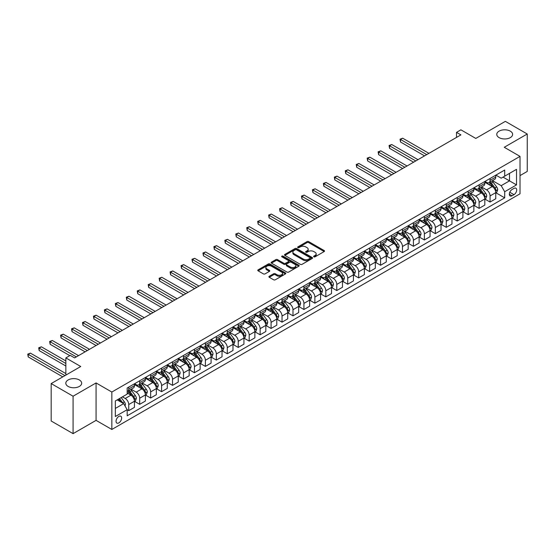 <?xml version="1.0" encoding="UTF-8"?>
<svg xmlns="http://www.w3.org/2000/svg" width="555" height="555" viewBox="0 0 555 555"><rect width="100%" height="100%" fill="white"/><g stroke="black" fill="none" stroke-linecap="round" stroke-linejoin="round"><path stroke-width="0.83" d="M313.852 256.833A0.853 0.493 0 0 0 315.06 256.833L324.189 251.554A1.214 0.701 0 0 0 324.55 251.061A1.214 0.701 0 0 0 324.189 250.562L308.719 241.626A1.214 0.701 0 0 0 306.998 241.626L297.862 246.906A0.853 0.493 0 0 0 297.612 247.252A0.853 0.493 0 0 0 297.862 247.599A0.853 0.493 0 0 0 299.069 247.599L300.248 246.913A3.892 2.248 0 0 1 305.75 246.913L307.04 247.662A3.892 2.248 0 0 1 308.178 249.25A3.892 2.248 0 0 1 307.04 250.839L305.861 251.519A0.853 0.493 0 0 0 305.611 251.866A0.853 0.493 0 0 0 305.861 252.213A0.853 0.493 0 0 0 307.061 252.213L308.247 251.533A3.892 2.248 0 0 1 313.748 251.533L315.039 252.275A3.892 2.248 0 0 1 316.177 253.864A3.892 2.248 0 0 1 315.039 255.453L313.852 256.132A0.853 0.493 0 0 0 313.603 256.486A0.853 0.493 0 0 0 313.852 256.833L313.852 256.132M79.344 379.96A7.93 4.579 0 0 0 70.7 378.968A7.93 4.579 0 0 0 65.809 383.193A7.93 4.579 0 0 0 68.133 386.433A7.93 4.579 0 0 0 76.77 387.425A7.93 4.579 0 0 0 81.661 383.193A7.93 4.579 0 0 0 79.344 379.96M510.302 131.147A7.93 4.579 0 0 0 501.658 130.154A7.93 4.579 0 0 0 496.767 134.379A7.93 4.579 0 0 0 499.091 137.619A7.93 4.579 0 0 0 507.728 138.611A7.93 4.579 0 0 0 512.626 134.379A7.93 4.579 0 0 0 510.302 131.147M118.846 422.896A3.961 2.289 120 0 0 121.434 419.4A3.961 2.289 120 0 0 120.83 416.222A3.961 2.289 120 0 0 118.846 416.416A3.961 2.289 120 0 0 116.259 419.913A3.961 2.289 120 0 0 116.862 423.09A3.961 2.289 120 0 0 118.846 422.896M269.251 276.279A1.214 0.701 0 0 0 268.897 276.772A1.214 0.701 0 0 0 269.251 277.271L273.594 279.775A1.214 0.701 0 0 0 275.315 279.775L285.457 273.92A1.214 0.701 0 0 0 285.818 273.421A1.214 0.701 0 0 0 285.457 272.928L269.987 263.993A1.214 0.701 0 0 0 268.266 263.993L258.117 269.848A1.214 0.701 0 0 0 257.763 270.347A1.214 0.701 0 0 0 258.117 270.84L263.361 273.872A1.214 0.701 0 0 0 265.082 273.872L269.425 271.36A1.214 0.701 0 0 0 269.779 270.868A1.214 0.701 0 0 0 269.425 270.368L266.823 268.87A3.254 1.88 0 0 1 265.873 267.538A3.254 1.88 0 0 1 267.878 265.803A3.254 1.88 0 0 1 271.423 266.213L281.614 272.096A3.254 1.88 0 0 1 282.564 273.421A3.254 1.88 0 0 1 280.559 275.155A3.254 1.88 0 0 1 277.014 274.753L275.315 273.768A1.214 0.701 0 0 0 273.594 273.768L269.251 276.279L269.251 277.271M520.021 175.602L527.25 171.426L527.25 134.005L505.348 121.358L475.788 138.431L460.9 129.828L456.515 132.361L460.9 134.886L74.613 357.906L70.235 355.38L65.851 357.906L65.851 375.104M73.08 396.214L73.08 433.642L96.07 420.364L96.07 382.943L73.08 396.214L51.178 383.574L80.746 366.508L65.851 357.906M96.07 382.943L111.839 392.045L520.021 156.378L520.021 193.806L111.839 429.466L111.839 392.045M527.25 134.005L504.259 147.276L520.021 156.378M300.331 264.34A1.214 0.701 0 0 0 302.052 264.34L312.201 258.484A1.214 0.701 0 0 0 312.555 257.985A1.214 0.701 0 0 0 312.201 257.485L296.724 248.557A1.214 0.701 0 0 0 295.003 248.557L284.861 254.412A1.214 0.701 0 0 0 284.5 254.905A1.214 0.701 0 0 0 284.861 255.404L300.331 264.34M282.231 257.014A0.853 0.493 0 0 1 283.092 257.131L283.092 256.126L298.826 265.207A1.214 0.701 0 0 1 299.187 265.706A1.214 0.701 0 0 1 298.826 266.199L288.683 272.061A1.214 0.701 0 0 1 286.963 272.061L271.485 263.125L275.828 260.635L275.828 259.622L271.485 262.126A1.214 0.701 0 0 0 271.131 262.626A1.214 0.701 0 0 0 271.485 263.125L271.485 262.126M275.828 260.635A1.214 0.701 0 0 1 277.549 260.635L277.549 259.622A1.214 0.701 0 0 0 275.828 259.622M277.549 259.622L283.827 263.243A1.214 0.701 0 0 0 285.548 263.243L288.427 261.585A1.214 0.701 0 0 0 288.78 261.086A1.214 0.701 0 0 0 288.427 260.593L281.891 256.819A0.853 0.493 0 0 1 281.642 256.472A0.853 0.493 0 0 1 282.169 256.015A0.853 0.493 0 0 1 283.092 256.126M73.08 433.642L51.178 420.995L51.178 383.574M513.979 188.395L512.05 189.505A3.843 2.22 120 0 0 509.546 192.89A3.843 2.22 120 0 0 510.135 195.964A3.843 2.22 120 0 0 512.05 195.776L513.979 194.666A3.843 2.22 120 0 0 516.49 191.281A3.843 2.22 120 0 0 515.9 188.2A3.843 2.22 120 0 0 513.979 188.395M495.892 175.116L501.193 178.176L504.696 176.157L504.696 170.038L127.171 388L127.171 394.119L115.343 400.946L115.343 416.521L127.171 409.694L127.171 415.813L504.696 197.851L504.696 191.732L501.193 185.661L492.479 180.632M504.696 176.157L516.518 169.331L516.518 184.905L504.696 191.732M96.07 420.364L111.839 429.466M456.515 132.361L456.515 137.418M503.031 177.114L509.511 180.861L509.511 173.375L516.518 169.331M501.193 185.661L509.511 180.861L516.518 184.905M115.343 408.431L123.668 403.624L117.181 399.884M127.171 409.743L128.746 410.651L128.746 404.533A4.953 2.858 -120 0 0 125.243 398.469L122.44 396.846M128.746 410.651L134.442 407.37L134.442 401.251A4.953 2.858 -120 0 0 130.931 395.181L127.171 393.002M134.567 401.376L139.694 404.331L139.694 398.212A4.953 2.858 -120 0 0 136.19 392.142L131.16 389.242M139.694 404.331L145.389 401.043L145.389 394.924A4.953 2.858 -120 0 0 141.886 388.861L134.442 384.56M145.521 395.056L150.641 398.011L150.641 391.892A4.953 2.858 -120 0 0 147.137 385.822L142.108 382.922M150.641 398.011L156.337 394.723L156.337 388.604A4.953 2.858 -120 0 0 152.833 382.534L145.389 378.239M156.468 388.729L161.595 391.691L161.595 385.572A4.953 2.858 -120 0 0 158.092 379.502L153.055 376.595M161.595 391.691L167.284 388.403L167.284 382.284A4.953 2.858 -120 0 0 163.78 376.214L156.337 371.919M167.416 382.409L172.543 385.371L172.543 379.252A4.953 2.858 -120 0 0 169.039 373.182L164.009 370.275M172.543 385.371L178.238 382.083L178.238 375.964A4.953 2.858 -120 0 0 174.728 369.894L167.284 365.592M178.363 376.089L183.49 379.051L183.49 372.925A4.953 2.858 -120 0 0 179.987 366.862L174.957 363.955M183.49 379.051L189.186 375.763L189.186 369.644A4.953 2.858 -120 0 0 185.682 363.574L178.238 359.272M189.317 369.769L194.437 372.724L194.437 366.605A4.953 2.858 -120 0 0 190.934 360.535L185.904 357.635M194.437 372.724L200.133 369.436L200.133 363.317A4.953 2.858 -120 0 0 196.63 357.254L189.186 352.952M200.265 363.449L205.392 366.404L205.392 360.285A4.953 2.858 -120 0 0 201.888 354.215L196.852 351.315M205.392 366.404L211.08 363.116L211.08 356.997A4.953 2.858 -120 0 0 207.577 350.926L200.133 346.632M211.212 357.122L216.339 360.084L216.339 353.965A4.953 2.858 -120 0 0 212.836 347.895L207.806 344.988M216.339 360.084L222.035 356.796L222.035 350.677A4.953 2.858 -120 0 0 218.531 344.606L211.08 340.312M222.16 350.802L227.286 353.764L227.286 347.645A4.953 2.858 -120 0 0 223.783 341.575L218.753 338.668M227.286 353.764L232.982 350.476L232.982 344.357A4.953 2.858 -120 0 0 229.479 338.286L222.035 333.985M233.114 344.482L238.234 347.444L238.234 341.318A4.953 2.858 -120 0 0 234.73 335.255L229.701 332.348M238.234 347.444L243.929 344.155L243.929 338.037A4.953 2.858 -120 0 0 240.426 331.966L232.982 327.665M244.061 338.161L249.188 341.117L249.188 334.998A4.953 2.858 -120 0 0 245.685 328.935L240.648 326.028M249.188 341.117L254.877 337.828L254.877 331.71A4.953 2.858 -120 0 0 251.373 325.646L243.929 321.345M255.009 331.841L260.135 334.797L260.135 328.678A4.953 2.858 -120 0 0 256.632 322.608L251.602 319.708M260.135 334.797L265.831 331.508L265.831 325.39A4.953 2.858 -120 0 0 262.328 319.319L254.877 315.025M265.963 325.514L271.083 328.477L271.083 322.358A4.953 2.858 -120 0 0 267.579 316.288L262.55 313.381M271.083 328.477L276.778 325.188L276.778 319.07A4.953 2.858 -120 0 0 273.275 312.999L265.831 308.705M276.91 319.194L282.03 322.157L282.03 316.038A4.953 2.858 -120 0 0 278.527 309.967L273.497 307.061M282.03 322.157L287.726 318.868L287.726 312.749A4.953 2.858 -120 0 0 284.222 306.679L276.778 302.378M287.858 312.874L292.984 315.837L292.984 309.711A4.953 2.858 -120 0 0 289.481 303.647L284.444 300.741M292.984 315.837L298.673 312.548L298.673 306.429A4.953 2.858 -120 0 0 295.17 300.359L287.726 296.058M298.805 306.554L303.932 309.51L303.932 303.391A4.953 2.858 -120 0 0 300.428 297.327L295.399 294.421M303.932 309.51L309.628 306.228L309.628 300.102A4.953 2.858 -120 0 0 306.124 294.039L298.673 289.738M309.759 300.234L314.879 303.19L314.879 297.071A4.953 2.858 -120 0 0 311.376 291L306.346 288.1M314.879 303.19L320.575 299.901L320.575 293.782A4.953 2.858 -120 0 0 317.072 287.719L309.628 283.418M320.707 293.907L325.827 296.87L325.827 290.751A4.953 2.858 -120 0 0 322.323 284.68L317.293 281.774M325.827 296.87L331.522 293.581L331.522 287.462A4.953 2.858 -120 0 0 328.019 281.392L320.575 277.098M331.654 287.587L336.781 290.549L336.781 284.431A4.953 2.858 -120 0 0 333.277 278.36L328.241 275.453M336.781 290.549L342.47 287.261L342.47 281.142A4.953 2.858 -120 0 0 338.966 275.072L331.522 270.771M342.601 281.267L347.728 284.229L347.728 278.104A4.953 2.858 -120 0 0 344.225 272.04L339.195 269.133M347.728 284.229L353.424 280.941L353.424 274.822A4.953 2.858 -120 0 0 349.921 268.752L342.47 264.451M353.556 274.947L358.676 277.902L358.676 271.784A4.953 2.858 -120 0 0 355.172 265.72L350.143 262.813M358.676 277.902L364.371 274.621L364.371 268.495A4.953 2.858 -120 0 0 360.868 262.432L353.424 258.13M364.503 268.627L369.623 271.582L369.623 265.463A4.953 2.858 -120 0 0 366.12 259.393L361.09 256.493M369.623 271.582L375.319 268.294L375.319 262.175A4.953 2.858 -120 0 0 371.815 256.112L364.371 251.81M375.451 262.307L380.577 265.262L380.577 259.143A4.953 2.858 -120 0 0 377.074 253.073L372.044 250.166M380.577 265.262L386.266 261.974L386.266 255.855A4.953 2.858 -120 0 0 382.763 249.785L375.319 245.49M386.398 255.98L391.525 258.942L391.525 252.823A4.953 2.858 -120 0 0 388.021 246.753L382.992 243.846M391.525 258.942L397.22 255.654L397.22 249.535A4.953 2.858 -120 0 0 393.717 243.465L386.266 239.17M397.352 249.66L402.472 252.622L402.472 246.503A4.953 2.858 -120 0 0 398.969 240.433L393.939 237.526M402.472 252.622L408.168 249.334L408.168 243.215A4.953 2.858 -120 0 0 404.664 237.145L397.22 232.843M408.3 243.34L413.419 246.295L413.419 240.176A4.953 2.858 -120 0 0 409.916 234.113L404.886 231.206M413.419 246.295L419.115 243.014L419.115 236.888A4.953 2.858 -120 0 0 415.612 230.825L408.168 226.523M419.247 237.02L424.374 239.975L424.374 233.856A4.953 2.858 -120 0 0 420.87 227.786L415.841 224.886M424.374 239.975L430.063 236.687L430.063 230.568A4.953 2.858 -120 0 0 426.559 224.504L419.115 220.203M430.194 230.7L435.321 233.655L435.321 227.536A4.953 2.858 -120 0 0 431.818 221.466L426.788 218.559M435.321 233.655L441.017 230.367L441.017 224.248A4.953 2.858 -120 0 0 437.513 218.177L430.063 213.883M441.149 224.373L446.269 227.335L446.269 221.216A4.953 2.858 -120 0 0 442.765 215.146L437.735 212.239M446.269 227.335L451.964 224.047L451.964 217.928A4.953 2.858 -120 0 0 448.461 211.857L441.017 207.563M452.096 218.053L457.216 221.015L457.216 214.896A4.953 2.858 -120 0 0 453.712 208.826L448.683 205.919M457.216 221.015L462.912 217.726L462.912 211.608A4.953 2.858 -120 0 0 459.408 205.537L451.964 201.236M463.043 211.732L468.17 214.688L468.17 208.569A4.953 2.858 -120 0 0 464.667 202.506L459.637 199.599M468.17 214.688L473.859 211.406L473.859 205.281A4.953 2.858 -120 0 0 470.356 199.217L462.912 194.916M473.991 205.412L479.118 208.368L479.118 202.249A4.953 2.858 -120 0 0 475.614 196.179L470.584 193.279M479.118 208.368L484.813 205.079L484.813 198.961A4.953 2.858 -120 0 0 481.31 192.897L473.859 188.596M484.945 199.092L490.065 202.048L490.065 195.929A4.953 2.858 -120 0 0 486.562 189.859L481.532 186.959M490.065 202.048L495.761 198.759L495.761 192.641A4.953 2.858 -120 0 0 492.257 186.57L484.813 182.276M484.945 181.436L486.562 182.373A4.953 2.858 -120 0 0 489.038 182.623A4.953 2.858 -120 0 0 490.065 180.354L490.065 178.481M473.991 187.763L475.614 188.693A4.953 2.858 -120 0 0 478.091 188.943A4.953 2.858 -120 0 0 479.118 186.674L479.118 184.801M463.043 194.083L464.667 195.02A4.953 2.858 -120 0 0 467.144 195.263A4.953 2.858 -120 0 0 468.17 192.994L468.17 191.121M452.096 200.404L453.712 201.34A4.953 2.858 -120 0 0 456.196 201.583A4.953 2.858 -120 0 0 457.216 199.314L457.216 197.448M441.149 206.724L442.765 207.66A4.953 2.858 -120 0 0 445.242 207.903A4.953 2.858 -120 0 0 446.269 205.634L446.269 203.768M430.194 213.044L431.818 213.98A4.953 2.858 -120 0 0 434.294 214.23A4.953 2.858 -120 0 0 435.321 211.961L435.321 210.088M419.247 219.371L420.87 220.3A4.953 2.858 -120 0 0 423.347 220.55A4.953 2.858 -120 0 0 424.374 218.281L424.374 216.408M408.3 225.691L409.916 226.627A4.953 2.858 -120 0 0 412.4 226.87A4.953 2.858 -120 0 0 413.419 224.602L413.419 222.728M397.352 232.011L398.969 232.947A4.953 2.858 -120 0 0 401.445 233.19A4.953 2.858 -120 0 0 402.472 230.922L402.472 229.055M386.398 238.331L388.021 239.267A4.953 2.858 -120 0 0 390.498 239.51A4.953 2.858 -120 0 0 391.525 237.242L391.525 235.375M375.451 244.651L377.074 245.588A4.953 2.858 -120 0 0 379.551 245.837A4.953 2.858 -120 0 0 380.577 243.569L380.577 241.696M364.503 250.978L366.12 251.908A4.953 2.858 -120 0 0 368.603 252.157A4.953 2.858 -120 0 0 369.623 249.889L369.623 248.016M353.556 257.298L355.172 258.235A4.953 2.858 -120 0 0 357.649 258.477A4.953 2.858 -120 0 0 358.676 256.209L358.676 254.336M342.601 263.618L344.225 264.555A4.953 2.858 -120 0 0 346.702 264.797A4.953 2.858 -120 0 0 347.728 262.529L347.728 260.663M331.654 269.938L333.277 270.875A4.953 2.858 -120 0 0 335.754 271.118A4.953 2.858 -120 0 0 336.781 268.849L336.781 266.983M320.707 276.258L322.323 277.195A4.953 2.858 -120 0 0 324.8 277.445A4.953 2.858 -120 0 0 325.827 275.176L325.827 273.303M309.759 282.585L311.376 283.515A4.953 2.858 -120 0 0 313.852 283.765A4.953 2.858 -120 0 0 314.879 281.496L314.879 279.623M298.805 288.905L300.428 289.842A4.953 2.858 -120 0 0 302.905 290.085A4.953 2.858 -120 0 0 303.932 287.816L303.932 285.943M287.858 295.225L289.481 296.162A4.953 2.858 -120 0 0 291.958 296.405A4.953 2.858 -120 0 0 292.984 294.136L292.984 292.27M276.91 301.545L278.527 302.482A4.953 2.858 -120 0 0 281.003 302.725A4.953 2.858 -120 0 0 282.03 300.456L282.03 298.59M265.963 307.865L267.579 308.802A4.953 2.858 -120 0 0 270.056 309.052A4.953 2.858 -120 0 0 271.083 306.783L271.083 304.91M255.009 314.192L256.632 315.122A4.953 2.858 -120 0 0 259.109 315.372A4.953 2.858 -120 0 0 260.135 313.103L260.135 311.23M244.061 320.512L245.685 321.449A4.953 2.858 -120 0 0 248.161 321.692A4.953 2.858 -120 0 0 249.188 319.423L249.188 317.55M233.114 326.833L234.73 327.769A4.953 2.858 -120 0 0 237.207 328.012A4.953 2.858 -120 0 0 238.234 325.743L238.234 323.877M222.16 333.153L223.783 334.089A4.953 2.858 -120 0 0 226.26 334.332A4.953 2.858 -120 0 0 227.286 332.063L227.286 330.197M211.212 339.473L212.836 340.409A4.953 2.858 -120 0 0 215.312 340.659A4.953 2.858 -120 0 0 216.339 338.39L216.339 336.517M200.265 345.8L201.888 346.729A4.953 2.858 -120 0 0 204.365 346.979A4.953 2.858 -120 0 0 205.392 344.71L205.392 342.837M189.317 352.12L190.934 353.056A4.953 2.858 -120 0 0 193.411 353.299A4.953 2.858 -120 0 0 194.437 351.031L194.437 349.157M178.363 358.44L179.987 359.376A4.953 2.858 -120 0 0 182.463 359.619A4.953 2.858 -120 0 0 183.49 357.351L183.49 355.484M167.416 364.76L169.039 365.696A4.953 2.858 -120 0 0 171.516 365.939A4.953 2.858 -120 0 0 172.543 363.671L172.543 361.804M156.468 371.08L158.092 372.017A4.953 2.858 -120 0 0 160.568 372.266A4.953 2.858 -120 0 0 161.595 369.998L161.595 368.125M145.521 377.407L147.137 378.337A4.953 2.858 -120 0 0 149.614 378.586A4.953 2.858 -120 0 0 150.641 376.318L150.641 374.445M134.567 383.727L136.19 384.664A4.953 2.858 -120 0 0 138.667 384.906A4.953 2.858 -120 0 0 139.694 382.638L139.694 380.765M495.892 192.765L504.696 197.851M489.038 182.623L494.734 179.334A4.953 2.858 -120 0 0 495.761 177.066L495.761 175.193M478.091 188.943L483.787 185.654A4.953 2.858 -120 0 0 484.813 183.386L484.813 181.513M467.144 195.263L472.839 191.975A4.953 2.858 -120 0 0 473.859 189.706L473.859 187.84M456.196 201.583L461.885 198.295A4.953 2.858 -120 0 0 462.912 196.026L462.912 194.16M445.242 207.903L450.938 204.622A4.953 2.858 -120 0 0 451.964 202.353L451.964 200.48M434.294 214.23L439.99 210.942A4.953 2.858 -120 0 0 441.017 208.673L441.017 206.8M423.347 220.55L429.036 217.262A4.953 2.858 -120 0 0 430.063 214.993L430.063 213.12M412.4 226.87L418.088 223.582A4.953 2.858 -120 0 0 419.115 221.313L419.115 219.447M401.445 233.19L407.141 229.902A4.953 2.858 -120 0 0 408.168 227.633L408.168 225.767M390.498 239.51L396.194 236.229A4.953 2.858 -120 0 0 397.22 233.96L397.22 232.087M379.551 245.837L385.239 242.549A4.953 2.858 -120 0 0 386.266 240.28L386.266 238.407M368.603 252.157L374.292 248.869A4.953 2.858 -120 0 0 375.319 246.6L375.319 244.727M357.649 258.477L363.345 255.189A4.953 2.858 -120 0 0 364.371 252.92L364.371 251.054M346.702 264.797L352.397 261.509A4.953 2.858 -120 0 0 353.424 259.24L353.424 257.374M335.754 271.118L341.443 267.836A4.953 2.858 -120 0 0 342.47 265.567L342.47 263.694M324.8 277.445L330.496 274.156A4.953 2.858 -120 0 0 331.522 271.888L331.522 270.014M313.852 283.765L319.548 280.476A4.953 2.858 -120 0 0 320.575 278.208L320.575 276.334M302.905 290.085L308.601 286.796A4.953 2.858 -120 0 0 309.628 284.528L309.628 282.661M291.958 296.405L297.647 293.116A4.953 2.858 -120 0 0 298.673 290.848L298.673 288.982M281.003 302.725L286.699 299.443A4.953 2.858 -120 0 0 287.726 297.175L287.726 295.302M270.056 309.052L275.752 305.763A4.953 2.858 -120 0 0 276.778 303.495L276.778 301.622M259.109 315.372L264.804 312.083A4.953 2.858 -120 0 0 265.831 309.815L265.831 307.942M248.161 321.692L253.85 318.403A4.953 2.858 -120 0 0 254.877 316.135L254.877 314.262M237.207 328.012L242.903 324.724A4.953 2.858 -120 0 0 243.929 322.455L243.929 320.589M226.26 334.332L231.955 331.051A4.953 2.858 -120 0 0 232.982 328.782L232.982 326.909M215.312 340.659L221.008 337.371A4.953 2.858 -120 0 0 222.035 335.102L222.035 333.229M204.365 346.979L210.054 343.691A4.953 2.858 -120 0 0 211.08 341.422L211.08 339.549M193.411 353.299L199.106 350.011A4.953 2.858 -120 0 0 200.133 347.742L200.133 345.869M182.463 359.619L188.159 356.331A4.953 2.858 -120 0 0 189.186 354.062L189.186 352.196M171.516 365.939L177.212 362.658A4.953 2.858 -120 0 0 178.238 360.389L178.238 358.516M160.568 372.266L166.257 368.978A4.953 2.858 -120 0 0 167.284 366.709L167.284 364.836M149.614 378.586L155.31 375.298A4.953 2.858 -120 0 0 156.337 373.029L156.337 371.156M138.667 384.906L144.362 381.618A4.953 2.858 -120 0 0 145.389 379.349L145.389 377.476M127.171 391.428A4.953 2.858 -120 0 0 127.719 391.226L133.415 387.938A4.953 2.858 -120 0 0 134.442 385.669L134.442 383.803M127.719 391.226A4.953 2.858 -120 0 0 128.746 388.958L128.746 387.085M123.668 403.624L127.171 409.694M314.192 256.951L315.039 256.466A3.892 2.248 0 0 0 316.177 254.877L316.177 253.864M308.178 249.25L308.178 250.256A3.892 2.248 0 0 1 307.04 251.845L306.2 252.338M324.189 250.562L324.189 251.554L308.719 242.639A1.214 0.701 0 0 0 306.998 242.639L298.201 247.717M312.201 257.485L312.201 258.484L296.724 249.563A1.214 0.701 0 0 0 295.003 249.563L284.875 255.411M310.051 258.332A0.853 0.493 0 0 0 310.3 257.985A0.853 0.493 0 0 0 310.051 257.638L296.467 249.792A0.853 0.493 0 0 0 295.26 249.792L294.011 250.513A3.892 2.248 0 0 0 292.874 252.102A3.892 2.248 0 0 0 294.011 253.69L303.301 259.053A3.892 2.248 0 0 0 308.802 259.053L310.051 258.332L310.051 259.345A0.853 0.493 0 0 0 310.3 258.998L310.3 257.985M292.874 252.102L292.874 253.115A3.892 2.248 0 0 0 294.011 254.703L294.011 253.69M310.051 259.345L308.802 260.066A3.892 2.248 0 0 1 303.301 260.066L294.011 254.703M277.549 260.635L283.827 264.256A1.214 0.701 0 0 0 285.548 264.256L288.427 262.598A1.214 0.701 0 0 0 288.78 262.099L288.78 261.086M283.092 257.131L298.812 266.213M290.341 267.004A3.254 1.88 0 0 0 293.886 267.413A3.254 1.88 0 0 0 295.891 265.678A3.254 1.88 0 0 0 294.941 264.353L291.347 262.279A1.214 0.701 0 0 0 289.627 262.279L286.748 263.944A1.214 0.701 0 0 0 286.394 264.437A1.214 0.701 0 0 0 286.748 264.936L290.341 267.004L290.341 268.016A3.254 1.88 0 0 0 293.886 268.426A3.254 1.88 0 0 0 295.891 266.691L295.891 265.678M286.394 264.437L286.394 265.45A1.214 0.701 0 0 0 286.748 265.949L286.748 264.936M290.341 268.016L286.748 265.949M282.564 273.421L282.564 274.434A3.254 1.88 0 0 1 280.559 276.168A3.254 1.88 0 0 1 277.014 275.759L275.315 274.78A1.214 0.701 0 0 0 273.594 274.78L269.272 277.278M265.873 267.538L265.873 268.551A3.254 1.88 0 0 0 266.823 269.883L266.823 268.87M269.425 270.368L269.425 271.36L266.823 269.883M285.457 272.928L285.457 273.92L269.987 265.006A1.214 0.701 0 0 0 268.266 265.006L258.137 270.854M495.761 192.842L496.808 192.238L497.689 189.706A3.281 1.894 -120 0 0 496.642 186.91L493.062 182.137A9.477 5.474 -120 0 0 492.028 180.895M488.469 184.385A9.477 5.474 -120 0 0 486.527 182.352M495.462 190.83L495.913 189.845A3.281 1.894 -120 0 0 494.977 187.874L491.397 183.095A9.477 5.474 -120 0 0 490.363 181.86M489.482 182.366A7.867 4.544 60 0 1 490.773 183.837L493.797 187.874M428.925 153.346L402.694 138.202L400.502 139.465L400.502 141.997L424.547 155.879M489.309 182.463A9.477 5.474 60 0 1 490.342 183.705L492.722 186.882M400.502 141.997L400.023 139.187L426.739 154.609M400.023 139.187L402.694 138.202M484.813 199.162L485.861 198.558L486.735 196.026A3.281 1.894 -120 0 0 485.687 193.237L482.115 188.457A9.477 5.474 -120 0 0 481.074 187.215M477.515 190.705A9.477 5.474 -120 0 0 475.579 188.672M484.515 197.157L484.966 196.172A3.281 1.894 -120 0 0 484.029 194.195L480.45 189.415A9.477 5.474 -120 0 0 479.416 188.18M478.528 188.686A7.867 4.544 60 0 1 479.825 190.157L482.85 194.201M417.977 159.667L391.747 144.522L389.554 145.785L389.554 148.317L413.6 162.199M478.361 188.783A9.477 5.474 60 0 1 479.395 190.025L481.775 193.202M389.554 148.317L389.069 145.507L415.785 160.936M389.069 145.507L391.747 144.522M473.859 205.489L474.913 204.878L475.788 202.353A3.281 1.894 -120 0 0 474.74 199.557L471.16 194.777A9.477 5.474 -120 0 0 470.127 193.542M466.568 197.025A9.477 5.474 -120 0 0 464.625 194.999M473.561 203.477L474.019 202.492A3.281 1.894 -120 0 0 473.075 200.515L469.495 195.742A9.477 5.474 -120 0 0 468.462 194.5M467.581 195.006A7.867 4.544 60 0 1 468.871 196.477L471.903 200.522M407.03 165.987L380.792 150.842L378.607 152.112L378.607 154.637L402.646 168.519M467.414 195.11A9.477 5.474 60 0 1 468.448 196.345L470.827 199.523M378.607 154.637L378.121 151.827L404.838 167.256M378.121 151.827L380.792 150.842M462.912 211.809L463.966 211.198L464.84 208.673A3.281 1.894 -120 0 0 463.793 205.877L460.213 201.097A9.477 5.474 -120 0 0 459.179 199.862M455.62 203.352A9.477 5.474 -120 0 0 453.678 201.319M462.613 209.797L463.064 208.812A3.281 1.894 -120 0 0 462.128 206.835L458.548 202.062A9.477 5.474 -120 0 0 457.514 200.82M456.633 201.333A7.867 4.544 60 0 1 457.924 202.797L460.955 206.842M396.076 172.314L369.845 157.162L367.653 158.432L367.653 160.957L391.698 174.839M456.467 201.43A9.477 5.474 60 0 1 457.5 202.665L459.88 205.843M367.653 160.957L367.174 158.154L393.89 173.576M367.174 158.154L369.845 157.162M451.964 218.129L453.012 217.525L453.893 214.993A3.281 1.894 -120 0 0 452.845 212.197L449.266 207.417A9.477 5.474 -120 0 0 448.232 206.182M444.673 209.672A9.477 5.474 -120 0 0 442.73 207.639M451.666 216.117L452.117 215.132A3.281 1.894 -120 0 0 451.18 213.162L447.601 208.382A9.477 5.474 -120 0 0 446.567 207.14M445.686 207.653A7.867 4.544 60 0 1 446.976 209.117L450.001 213.162M385.128 178.634L358.898 163.489L356.705 164.752L356.705 167.277L380.751 181.159M445.512 207.75A9.477 5.474 60 0 1 446.546 208.985L448.926 212.163M356.705 167.277L356.227 164.474L382.943 179.896M356.227 164.474L358.898 163.489M441.017 224.449L442.064 223.845L442.939 221.313A3.281 1.894 -120 0 0 441.891 218.517L438.311 213.744A9.477 5.474 -120 0 0 437.278 212.503M433.719 215.992A9.477 5.474 -120 0 0 431.783 213.959M440.719 222.437L441.169 221.452A3.281 1.894 -120 0 0 440.226 219.482L436.653 214.702A9.477 5.474 -120 0 0 435.619 213.467M434.731 213.973A7.867 4.544 60 0 1 436.029 215.444L439.054 219.482M374.181 184.954L347.943 169.809L345.758 171.072L345.758 173.604L369.803 187.486M434.565 214.07A9.477 5.474 60 0 1 435.599 215.312L437.978 218.483M345.758 173.604L345.272 170.794L371.989 186.216M345.272 170.794L347.943 169.809M430.063 230.769L431.117 230.165L431.991 227.633A3.281 1.894 -120 0 0 430.944 224.844L427.364 220.064A9.477 5.474 -120 0 0 426.33 218.823M422.771 222.312A9.477 5.474 -120 0 0 420.829 220.279M429.764 228.764L430.222 227.779A3.281 1.894 -120 0 0 429.279 225.802L425.699 221.022A9.477 5.474 -120 0 0 424.665 219.787M423.784 220.293A7.867 4.544 60 0 1 425.075 221.764L428.106 225.809M363.234 191.274L336.996 176.129L334.811 177.392L334.811 179.924L358.849 193.806M423.618 220.391A9.477 5.474 60 0 1 424.651 221.632L427.031 224.81M334.811 179.924L334.325 177.114L361.041 192.543M334.325 177.114L336.996 176.129M419.115 237.096L420.17 236.486L421.044 233.96A3.281 1.894 -120 0 0 419.996 231.164L416.416 226.384A9.477 5.474 -120 0 0 415.383 225.15M411.824 228.632A9.477 5.474 -120 0 0 409.881 226.606M418.817 235.084L419.268 234.099A3.281 1.894 -120 0 0 418.331 232.122L414.752 227.349A9.477 5.474 -120 0 0 413.718 226.107M412.837 226.613A7.867 4.544 60 0 1 414.127 228.084L417.159 232.129M352.279 197.594L326.049 182.449L323.856 183.719L323.856 186.244L347.902 200.126M412.67 226.718A9.477 5.474 60 0 1 413.704 227.952L416.083 231.13M323.856 186.244L323.378 183.434L350.094 198.863M323.378 183.434L326.049 182.449M408.168 243.416L409.215 242.806L410.096 240.28A3.281 1.894 -120 0 0 409.049 237.484L405.469 232.705A9.477 5.474 -120 0 0 404.435 231.47M400.877 234.959A9.477 5.474 -120 0 0 398.934 232.927M407.869 241.404L408.32 240.419A3.281 1.894 -120 0 0 407.384 238.442L403.804 233.669A9.477 5.474 -120 0 0 402.77 232.427M401.889 232.94A7.867 4.544 60 0 1 403.18 234.404L406.204 238.449M341.332 203.921L315.101 188.769L312.909 190.039L312.909 192.564L336.954 206.446M401.716 233.038A9.477 5.474 60 0 1 402.75 234.272L405.129 237.45M312.909 192.564L312.43 189.761L339.147 205.183M312.43 189.761L315.101 188.769M397.22 249.736L398.268 249.133L399.142 246.6A3.281 1.894 -120 0 0 398.095 243.805L394.515 239.025A9.477 5.474 -120 0 0 393.481 237.79M389.922 241.279A9.477 5.474 -120 0 0 387.987 239.247M396.922 247.724L397.373 246.739A3.281 1.894 -120 0 0 396.43 244.769L392.857 239.989A9.477 5.474 -120 0 0 391.823 238.747M390.935 239.26A7.867 4.544 60 0 1 392.232 240.724L395.257 244.769M330.385 210.241L304.147 195.096L301.962 196.359L301.962 198.884L326.007 212.766M390.769 239.358A9.477 5.474 60 0 1 391.802 240.593L394.182 243.77M301.962 198.884L301.476 196.081L328.192 211.504M301.476 196.081L304.147 195.096M386.266 256.056L387.321 255.453L388.195 252.92A3.281 1.894 -120 0 0 387.147 250.125L383.567 245.352A9.477 5.474 -120 0 0 382.534 244.11M378.975 247.599A9.477 5.474 -120 0 0 377.032 245.567M385.968 254.044L386.426 253.059A3.281 1.894 -120 0 0 385.482 251.089L381.902 246.309A9.477 5.474 -120 0 0 380.869 245.074M379.988 245.581A7.867 4.544 60 0 1 381.278 247.051L384.31 251.089M319.437 216.561L293.2 201.416L291.014 202.679L291.014 205.211L315.053 219.093M379.821 245.678A9.477 5.474 60 0 1 380.855 246.919L383.234 250.09M291.014 205.211L290.529 202.402L317.245 217.824M290.529 202.402L293.2 201.416M375.319 262.376L376.373 261.773L377.247 259.24A3.281 1.894 -120 0 0 376.2 256.452L372.62 251.672A9.477 5.474 -120 0 0 371.586 250.43M368.027 253.919A9.477 5.474 -120 0 0 366.085 251.887M375.02 260.371L375.471 259.386A3.281 1.894 -120 0 0 374.535 257.409L370.955 252.629A9.477 5.474 -120 0 0 369.921 251.394M369.04 251.901A7.867 4.544 60 0 1 370.331 253.371L373.362 257.416M308.483 222.881L282.252 207.736L280.06 208.999L280.06 211.531L304.105 225.413M368.867 251.998A9.477 5.474 60 0 1 369.908 253.24L372.287 256.417M280.06 211.531L279.581 208.722L306.298 224.144M279.581 208.722L282.252 207.736M364.371 268.703L365.419 268.093L366.3 265.567A3.281 1.894 -120 0 0 365.252 262.772L361.673 257.992A9.477 5.474 -120 0 0 360.639 256.757M357.08 260.24A9.477 5.474 -120 0 0 355.138 258.214M364.073 266.691L364.524 265.706A3.281 1.894 -120 0 0 363.587 263.729L360.008 258.956A9.477 5.474 -120 0 0 358.974 257.714M358.093 258.221A7.867 4.544 60 0 1 359.383 259.691L362.408 263.736M297.536 229.201L271.305 214.057L269.113 215.319L269.113 217.851L293.158 231.733M357.919 258.325A9.477 5.474 60 0 1 358.953 259.56L361.333 262.737M269.113 217.851L268.634 215.042L295.35 230.471M268.634 215.042L271.305 214.057M353.424 275.023L354.472 274.413L355.346 271.888A3.281 1.894 -120 0 0 354.298 269.092L350.718 264.312A9.477 5.474 -120 0 0 349.685 263.077M346.126 266.567A9.477 5.474 -120 0 0 344.19 264.534M353.126 273.011L353.577 272.026A3.281 1.894 -120 0 0 352.633 270.049L349.06 265.276A9.477 5.474 -120 0 0 348.027 264.034M347.139 264.548A7.867 4.544 60 0 1 348.436 266.012L351.461 270.056M286.588 235.528L260.35 220.377L258.165 221.646L258.165 224.171L282.211 238.053M346.972 264.645A9.477 5.474 60 0 1 348.006 265.88L350.385 269.057M258.165 224.171L257.68 221.369L284.396 236.791M257.68 221.369L260.35 220.377M342.47 281.343L343.524 280.74L344.398 278.208A3.281 1.894 -120 0 0 343.351 275.412L339.771 270.632A9.477 5.474 -120 0 0 338.737 269.397M335.178 272.887A9.477 5.474 -120 0 0 333.236 270.854M342.171 279.332L342.629 278.346A3.281 1.894 -120 0 0 341.686 276.376L338.106 271.596A9.477 5.474 -120 0 0 337.072 270.354M336.191 270.868A7.867 4.544 60 0 1 337.482 272.332L340.513 276.376M275.641 241.848L249.403 226.704L247.218 227.966L247.218 230.492L271.256 244.373M336.025 270.965A9.477 5.474 60 0 1 337.058 272.2L339.438 275.377M247.218 230.492L246.732 227.689L273.449 243.111M246.732 227.689L249.403 226.704M331.522 287.663L332.577 287.06L333.451 284.528A3.281 1.894 -120 0 0 332.403 281.732L328.824 276.959A9.477 5.474 -120 0 0 327.79 275.717M324.231 279.207A9.477 5.474 -120 0 0 322.288 277.174M331.224 285.652L331.675 284.666A3.281 1.894 -120 0 0 330.738 282.696L327.159 277.916A9.477 5.474 -120 0 0 326.125 276.681M325.244 277.188A7.867 4.544 60 0 1 326.534 278.659L329.566 282.696M264.686 248.168L238.456 233.024L236.263 234.286L236.263 236.819L260.309 250.7M325.07 277.285A9.477 5.474 60 0 1 326.111 278.527L328.491 281.697M236.263 236.819L235.785 234.009L262.501 249.431M235.785 234.009L238.456 233.024M320.575 293.983L321.623 293.38L322.504 290.848A3.281 1.894 -120 0 0 321.456 288.059L317.876 283.279A9.477 5.474 -120 0 0 316.843 282.037M313.284 285.527A9.477 5.474 -120 0 0 311.341 283.494M320.277 291.979L320.728 290.993A3.281 1.894 -120 0 0 319.791 289.016L316.211 284.236A9.477 5.474 -120 0 0 315.178 283.001M314.296 283.508A7.867 4.544 60 0 1 315.587 284.979L318.612 289.023M253.739 254.488L227.508 239.344L225.316 240.606L225.316 243.139L249.361 257.021M314.123 283.605A9.477 5.474 60 0 1 315.157 284.847L317.536 288.024M225.316 243.139L224.837 240.329L251.547 255.751M224.837 240.329L227.508 239.344M309.628 300.31L310.675 299.7L311.549 297.175A3.281 1.894 -120 0 0 310.502 294.379L306.922 289.599A9.477 5.474 -120 0 0 305.888 288.364M302.329 291.847A9.477 5.474 -120 0 0 300.394 289.821M309.322 298.299L309.78 297.313A3.281 1.894 -120 0 0 308.837 295.336L305.264 290.563A9.477 5.474 -120 0 0 304.223 289.322M303.342 289.828A7.867 4.544 60 0 1 304.633 291.299L307.664 295.343M242.792 260.808L216.554 245.664L214.369 246.926L214.369 249.459L238.414 263.341M303.176 289.932A9.477 5.474 60 0 1 304.209 291.167L306.589 294.344M214.369 249.459L213.883 246.649L240.599 262.078M213.883 246.649L216.554 245.664M298.673 306.631L299.728 306.02L300.602 303.495A3.281 1.894 -120 0 0 299.554 300.699L295.975 295.919A9.477 5.474 -120 0 0 294.941 294.684M291.382 298.174A9.477 5.474 -120 0 0 289.439 296.141M298.375 304.619L298.833 303.634A3.281 1.894 -120 0 0 297.889 301.656L294.31 296.883A9.477 5.474 -120 0 0 293.276 295.642M292.395 296.155A7.867 4.544 60 0 1 293.685 297.619L296.717 301.663M231.844 267.135L205.607 251.984L203.421 253.253L203.421 255.779L227.46 269.661M292.228 296.252A9.477 5.474 60 0 1 293.262 297.487L295.642 300.664M203.421 255.779L202.936 252.976L229.652 268.398M202.936 252.976L205.607 251.984M287.726 312.951L288.78 312.347L289.654 309.815A3.281 1.894 -120 0 0 288.607 307.019L285.027 302.239A9.477 5.474 -120 0 0 283.993 301.004M280.435 304.494A9.477 5.474 -120 0 0 278.492 302.461M287.428 310.939L287.878 309.954A3.281 1.894 -120 0 0 286.942 307.983L283.362 303.203A9.477 5.474 -120 0 0 282.328 301.962M281.447 302.475A7.867 4.544 60 0 1 282.738 303.939L285.769 307.983M220.89 273.455L194.659 258.311L192.467 259.574L192.467 262.099L216.512 275.981M281.274 302.572A9.477 5.474 60 0 1 282.315 303.807L284.687 306.984M192.467 262.099L191.988 259.296L218.705 274.718M191.988 259.296L194.659 258.311M276.778 319.271L277.826 318.667L278.707 316.135A3.281 1.894 -120 0 0 277.66 313.339L274.08 308.566A9.477 5.474 -120 0 0 273.046 307.324M269.487 310.814A9.477 5.474 -120 0 0 267.545 308.781M276.48 317.259L276.931 316.274A3.281 1.894 -120 0 0 275.995 314.303L272.415 309.524A9.477 5.474 -120 0 0 271.381 308.289M270.5 308.795A7.867 4.544 60 0 1 271.79 310.266L274.815 314.303M209.943 279.775L183.712 264.631L181.52 265.894L181.52 268.426L205.565 282.308M270.327 308.892A9.477 5.474 60 0 1 271.36 310.134L273.74 313.304M181.52 268.426L181.041 265.616L207.75 281.038M181.041 265.616L183.712 264.631M265.831 325.591L266.879 324.987L267.753 322.455A3.281 1.894 -120 0 0 266.705 319.659L263.125 314.886A9.477 5.474 -120 0 0 262.092 313.644M258.533 317.134A9.477 5.474 -120 0 0 256.597 315.101M265.526 323.586L265.984 322.601A3.281 1.894 -120 0 0 265.04 320.624L261.467 315.844A9.477 5.474 -120 0 0 260.427 314.609M259.546 315.115A7.867 4.544 60 0 1 260.836 316.586L263.868 320.63M198.995 286.096L172.758 270.951L170.572 272.214L170.572 274.746L194.618 288.628M259.379 315.212A9.477 5.474 60 0 1 260.413 316.454L262.793 319.631M170.572 274.746L170.087 271.936L196.803 287.358M170.087 271.936L172.758 270.951M254.877 331.918L255.931 331.307L256.805 328.782A3.281 1.894 -120 0 0 255.758 325.986L252.178 321.206A9.477 5.474 -120 0 0 251.144 319.971M247.585 323.454A9.477 5.474 -120 0 0 245.643 321.428M254.578 329.906L255.036 328.921A3.281 1.894 -120 0 0 254.093 326.944L250.513 322.171A9.477 5.474 -120 0 0 249.479 320.929M248.598 321.435A7.867 4.544 60 0 1 249.889 322.906L252.92 326.95M188.048 292.416L161.81 277.271L159.625 278.534L159.625 281.066L183.663 294.948M248.432 321.539A9.477 5.474 60 0 1 249.466 322.774L251.845 325.951M159.625 281.066L159.139 278.256L185.856 293.685M159.139 278.256L161.81 277.271M243.929 338.238L244.984 337.627L245.858 335.102A3.281 1.894 -120 0 0 244.81 332.306L241.231 327.526A9.477 5.474 -120 0 0 240.197 326.291M236.638 329.781A9.477 5.474 -120 0 0 234.696 327.748M243.631 336.226L244.082 335.241A3.281 1.894 -120 0 0 243.145 333.264L239.566 328.491A9.477 5.474 -120 0 0 238.532 327.249M237.651 327.762A7.867 4.544 60 0 1 238.941 329.226L241.973 333.271M177.094 298.743L150.863 283.591L148.671 284.861L148.671 287.386L172.716 301.268M237.478 327.859A9.477 5.474 60 0 1 238.511 329.094L240.891 332.272M148.671 287.386L148.192 284.583L174.908 300.005M148.192 284.583L150.863 283.591M232.982 344.558L234.03 343.954L234.911 341.422A3.281 1.894 -120 0 0 233.863 338.626L230.283 333.846A9.477 5.474 -120 0 0 229.25 332.611M225.691 336.101A9.477 5.474 -120 0 0 223.748 334.068M232.684 342.546L233.135 341.561A3.281 1.894 -120 0 0 232.198 339.591L228.618 334.811A9.477 5.474 -120 0 0 227.585 333.569M226.704 334.082A7.867 4.544 60 0 1 227.994 335.546L231.019 339.591M166.146 305.063L139.916 289.918L137.723 291.181L137.723 293.706L161.769 307.588M226.53 334.179A9.477 5.474 60 0 1 227.564 335.414L229.943 338.592M137.723 293.706L137.245 290.903L163.954 306.325M137.245 290.903L139.916 289.918M222.035 350.878L223.082 350.274L223.956 347.742A3.281 1.894 -120 0 0 222.909 344.946L219.329 340.173A9.477 5.474 -120 0 0 218.295 338.932M214.736 342.421A9.477 5.474 -120 0 0 212.801 340.388M221.729 348.866L222.187 347.881A3.281 1.894 -120 0 0 221.244 345.911L217.664 341.131A9.477 5.474 -120 0 0 216.63 339.896M215.749 340.402A7.867 4.544 60 0 1 217.04 341.873L220.071 345.911M155.199 311.383L128.961 296.238L126.776 297.501L126.776 300.033L150.821 313.908M215.583 340.499A9.477 5.474 60 0 1 216.617 341.741L218.996 344.912M126.776 300.033L126.29 297.223L153.007 312.645M126.29 297.223L128.961 296.238M211.08 357.198L212.135 356.594L213.009 354.062A3.281 1.894 -120 0 0 211.961 351.266L208.382 346.493A9.477 5.474 -120 0 0 207.348 345.252M203.789 348.741A9.477 5.474 -120 0 0 201.847 346.708M210.782 355.193L211.24 354.208A3.281 1.894 -120 0 0 210.296 352.231L206.717 347.451A9.477 5.474 -120 0 0 205.683 346.216M204.802 346.722A7.867 4.544 60 0 1 206.092 348.193L209.124 352.238M144.251 317.703L118.014 302.558L115.822 303.821L115.822 306.353L139.867 320.235M204.635 346.82A9.477 5.474 60 0 1 205.669 348.061L208.049 351.239M115.822 306.353L115.343 303.543L142.059 318.965M115.343 303.543L118.014 302.558M200.133 363.525L201.188 362.914L202.062 360.389A3.281 1.894 -120 0 0 201.014 357.593L197.434 352.813A9.477 5.474 -120 0 0 196.401 351.579M192.842 355.061A9.477 5.474 -120 0 0 190.899 353.036M199.835 361.513L200.286 360.528A3.281 1.894 -120 0 0 199.349 358.551L195.769 353.778A9.477 5.474 -120 0 0 194.736 352.536M193.855 353.042A7.867 4.544 60 0 1 195.145 354.513L198.177 358.558M133.297 324.023L107.066 308.878L104.874 310.141L104.874 312.673L128.92 326.555M193.681 353.14A9.477 5.474 60 0 1 194.715 354.381L197.094 357.559M104.874 312.673L104.395 309.863L131.112 325.292M104.395 309.863L107.066 308.878M189.186 369.845L190.233 369.235L191.114 366.709A3.281 1.894 -120 0 0 190.067 363.913L186.487 359.134A9.477 5.474 -120 0 0 185.453 357.899M181.887 361.381A9.477 5.474 -120 0 0 179.952 359.356M188.887 367.833L189.338 366.848A3.281 1.894 -120 0 0 188.402 364.871L184.822 360.098A9.477 5.474 -120 0 0 183.788 358.856M182.907 359.369A7.867 4.544 60 0 1 184.198 360.833L187.222 364.878M122.35 330.35L96.119 315.198L93.927 316.468L93.927 318.993L117.972 332.875M182.734 359.467A9.477 5.474 60 0 1 183.767 360.701L186.147 363.879M93.927 318.993L93.448 316.19L120.157 331.613M93.448 316.19L96.119 315.198M178.238 376.165L179.286 375.562L180.16 373.029A3.281 1.894 -120 0 0 179.112 370.234L175.533 365.454A9.477 5.474 -120 0 0 174.499 364.219M170.94 367.708A9.477 5.474 -120 0 0 169.004 365.676M177.933 374.153L178.391 373.168A3.281 1.894 -120 0 0 177.447 371.198L173.868 366.418A9.477 5.474 -120 0 0 172.834 365.176M171.953 365.69A7.867 4.544 60 0 1 173.243 367.153L176.275 371.198M111.402 336.67L85.165 321.525L82.979 322.788L82.979 325.313L107.025 339.195M171.786 365.787A9.477 5.474 60 0 1 172.82 367.021L175.2 370.199M82.979 325.313L82.494 322.51L109.21 337.933M82.494 322.51L85.165 321.525M167.284 382.485L168.338 381.882L169.213 379.349A3.281 1.894 -120 0 0 168.165 376.554L164.585 371.781A9.477 5.474 -120 0 0 163.552 370.539M159.993 374.028A9.477 5.474 -120 0 0 158.05 371.996M166.986 380.473L167.444 379.488A3.281 1.894 -120 0 0 166.5 377.518L162.92 372.738A9.477 5.474 -120 0 0 161.887 371.503M161.006 372.01A7.867 4.544 60 0 1 162.296 373.48L165.328 377.518M100.455 342.99L74.217 327.845L72.025 329.108L72.025 331.64L96.07 345.515M160.839 372.107A9.477 5.474 60 0 1 161.873 373.348L164.252 376.519M72.025 331.64L71.546 328.831L98.263 344.253M71.546 328.831L74.217 327.845M156.337 388.805L157.391 388.202L158.265 385.669A3.281 1.894 -120 0 0 157.218 382.874L153.638 378.101A9.477 5.474 -120 0 0 152.604 376.859M149.045 380.348A9.477 5.474 -120 0 0 147.103 378.316M156.038 386.8L156.489 385.815A3.281 1.894 -120 0 0 155.553 383.838L151.973 379.058A9.477 5.474 -120 0 0 150.939 377.823M150.058 378.33A7.867 4.544 60 0 1 151.349 379.8L154.373 383.845M89.501 349.31L63.27 334.166L61.078 335.428L61.078 337.96L85.123 351.842M149.885 378.427A9.477 5.474 60 0 1 150.918 379.669L153.298 382.846M61.078 337.96L60.599 335.151L87.315 350.573M60.599 335.151L63.27 334.166M145.389 395.132L146.437 394.522L147.311 391.996A3.281 1.894 -120 0 0 146.263 389.201L142.691 384.421A9.477 5.474 -120 0 0 141.657 383.179M138.091 386.668A9.477 5.474 -120 0 0 136.155 384.643M145.091 393.12L145.542 392.135A3.281 1.894 -120 0 0 144.605 390.158L141.025 385.385A9.477 5.474 -120 0 0 139.992 384.143M139.111 384.65A7.867 4.544 60 0 1 140.401 386.12L143.426 390.165M78.553 355.63L52.323 340.486L50.13 341.748L50.13 344.28L69.791 355.63M138.937 384.747A9.477 5.474 60 0 1 139.971 385.989L142.351 389.166M50.13 344.28L49.652 341.471L76.361 356.9M49.652 341.471L52.323 340.486M134.442 401.452L135.489 400.842L136.363 398.317A3.281 1.894 -120 0 0 135.316 395.521L131.736 390.741A9.477 5.474 -120 0 0 130.702 389.506M134.137 399.44L134.594 398.455A3.281 1.894 -120 0 0 133.651 396.478L130.071 391.705A9.477 5.474 -120 0 0 129.037 390.463M128.156 390.977A7.867 4.544 60 0 1 129.447 392.44L132.478 396.485M65.851 360.944L41.368 346.806L39.183 348.075L39.183 350.6L65.851 366.002M127.99 391.074A9.477 5.474 60 0 1 129.024 392.309L131.403 395.486M39.183 350.6L38.697 347.798L65.851 363.469M38.697 347.798L41.368 346.806M124.979 405.899L125.416 404.637A3.281 1.894 -120 0 0 124.369 401.841L121.177 397.581M65.851 373.584L30.421 353.133L28.229 354.395L28.229 356.921L62.784 376.873M123.002 403.242A3.281 1.894 -120 0 0 122.704 402.805L119.512 398.539M118.687 399.01L120.983 402.077M118.458 399.149L120.407 401.744M28.229 356.921L27.75 354.118L64.977 375.61M27.75 354.118L30.421 353.133M125.243 398.469L130.931 395.181M136.19 392.142L141.886 388.861M147.137 385.822L152.833 382.534M158.092 379.502L163.78 376.214M169.039 373.182L174.728 369.894M179.987 366.862L185.682 363.574M190.934 360.535L196.63 357.254M201.888 354.215L207.577 350.926M212.836 347.895L218.531 344.606M223.783 341.575L229.479 338.286M234.73 335.255L240.426 331.966M245.685 328.935L251.373 325.646M256.632 322.608L262.328 319.319M267.579 316.288L273.275 312.999M278.527 309.967L284.222 306.679M289.481 303.647L295.17 300.359M300.428 297.327L306.124 294.039M311.376 291L317.072 287.719M322.323 284.68L328.019 281.392M333.277 278.36L338.966 275.072M344.225 272.04L349.921 268.752M355.172 265.72L360.868 262.432M366.12 259.393L371.815 256.112M377.074 253.073L382.763 249.785M388.021 246.753L393.717 243.465M398.969 240.433L404.664 237.145M409.916 234.113L415.612 230.825M420.87 227.786L426.559 224.504M431.818 221.466L437.513 218.177M442.765 215.146L448.461 211.857M453.712 208.826L459.408 205.537M464.667 202.506L470.356 199.217M475.614 196.179L481.31 192.897M486.562 189.859L492.257 186.57M490.065 180.354L495.761 177.066M490.065 195.929L495.761 192.641M479.118 202.249L484.813 198.961M479.118 186.674L484.813 183.386M468.17 208.569L473.859 205.281M468.17 192.994L473.859 189.706M457.216 214.896L462.912 211.608M457.216 199.314L462.912 196.026M446.269 221.216L451.964 217.928M446.269 205.634L451.964 202.353M435.321 227.536L441.017 224.248M435.321 211.961L441.017 208.673M424.374 233.856L430.063 230.568M424.374 218.281L430.063 214.993M413.419 240.176L419.115 236.888M413.419 224.602L419.115 221.313M402.472 246.503L408.168 243.215M402.472 230.922L408.168 227.633M391.525 252.823L397.22 249.535M391.525 237.242L397.22 233.96M380.577 259.143L386.266 255.855M380.577 243.569L386.266 240.28M369.623 265.463L375.319 262.175M369.623 249.889L375.319 246.6M358.676 271.784L364.371 268.495M358.676 256.209L364.371 252.92M347.728 278.104L353.424 274.822M347.728 262.529L353.424 259.24M336.781 284.431L342.47 281.142M336.781 268.849L342.47 265.567M325.827 290.751L331.522 287.462M325.827 275.176L331.522 271.888M314.879 297.071L320.575 293.782M314.879 281.496L320.575 278.208M303.932 303.391L309.628 300.102M303.932 287.816L309.628 284.528M292.984 309.711L298.673 306.429M292.984 294.136L298.673 290.848M282.03 316.038L287.726 312.749M282.03 300.456L287.726 297.175M271.083 322.358L276.778 319.07M271.083 306.783L276.778 303.495M260.135 328.678L265.831 325.39M260.135 313.103L265.831 309.815M249.188 334.998L254.877 331.71M249.188 319.423L254.877 316.135M238.234 341.318L243.929 338.037M238.234 325.743L243.929 322.455M227.286 347.645L232.982 344.357M227.286 332.063L232.982 328.782M216.339 353.965L222.035 350.677M216.339 338.39L222.035 335.102M205.392 360.285L211.08 356.997M205.392 344.71L211.08 341.422M194.437 366.605L200.133 363.317M194.437 351.031L200.133 347.742M183.49 372.925L189.186 369.644M183.49 357.351L189.186 354.062M172.543 379.252L178.238 375.964M172.543 363.671L178.238 360.389M161.595 385.572L167.284 382.284M161.595 369.998L167.284 366.709M150.641 391.892L156.337 388.604M150.641 376.318L156.337 373.029M139.694 398.212L145.389 394.924M139.694 382.638L145.389 379.349M128.746 404.533L134.442 401.251M128.746 388.958L134.442 385.669M509.781 192.238L513.979 194.666M509.337 194.208L512.05 195.776M315.039 256.466L315.039 255.453M305.861 252.213L305.861 251.519M307.04 251.845L307.04 250.839M297.862 247.599L297.862 246.906M306.998 242.639L306.998 241.626M308.719 242.639L308.719 241.626M284.861 255.404L284.861 254.412M295.003 249.563L295.003 248.557M296.724 249.563L296.724 248.557M303.301 260.066L303.301 259.053M308.802 260.066L308.802 259.053M283.827 264.256L283.827 263.243M285.548 264.256L285.548 263.243M288.427 262.598L288.427 261.585M298.826 266.199L298.826 265.207M273.594 274.78L273.594 273.768M275.315 274.78L275.315 273.768M277.014 275.759L277.014 274.753M258.117 270.84L258.117 269.848M268.266 265.006L268.266 263.993M269.987 265.006L269.987 263.993M495.518 191.01L497.668 189.768M491.397 183.095L493.062 182.137M488.816 184.586L490.342 183.705M494.977 187.874L496.642 186.91M494.713 189.158L495.913 189.845M484.564 197.337L486.714 196.095M480.45 189.415L482.115 188.457M477.869 190.906L479.395 190.025M484.029 194.195L485.687 193.237M483.766 195.478L484.966 196.172M473.616 203.657L475.767 202.415M469.495 195.742L471.16 194.777M466.915 197.226L468.448 196.345M473.075 200.515L474.74 199.557M472.818 201.798L474.019 202.492M462.669 209.977L464.819 208.736M458.548 202.062L460.213 201.097M455.967 203.553L457.5 202.665M462.128 206.835L463.793 205.877M461.871 208.118L463.064 208.812M451.721 216.297L453.872 215.056M447.601 208.382L449.266 207.417M445.02 209.873L446.546 208.985M451.18 213.162L452.845 212.197M450.917 214.438L452.117 215.132M440.767 222.617L442.918 221.376M436.653 214.702L438.311 213.744M434.072 216.193L435.599 215.312M440.226 219.482L441.891 218.517M439.969 220.765L441.169 221.452M429.82 228.944L431.97 227.703M425.699 221.022L427.364 220.064M423.118 222.513L424.651 221.632M429.279 225.802L430.944 224.844M429.022 227.085L430.222 227.779M418.872 235.264L421.023 234.023M414.752 227.349L416.416 226.384M412.171 228.833L413.704 227.952M418.331 232.122L419.996 231.164M418.068 233.405L419.268 234.099M407.925 241.585L410.076 240.343M403.804 233.669L405.469 232.705M401.223 235.16L402.75 234.272M407.384 238.442L409.049 237.484M407.12 239.725L408.32 240.419M396.971 247.905L399.121 246.663M392.857 239.989L394.515 239.025M390.276 241.48L391.802 240.593M396.43 244.769L398.095 243.805M396.173 246.045L397.373 246.739M386.023 254.225L388.174 252.983M381.902 246.309L383.567 245.352M379.322 247.801L380.855 246.919M385.482 251.089L387.147 250.125M385.225 252.372L386.426 253.059M375.076 260.552L377.227 259.31M370.955 252.629L372.62 251.672M368.374 254.121L369.908 253.24M374.535 257.409L376.2 256.452M374.271 258.692L375.471 259.386M364.129 266.872L366.272 265.63M360.008 258.956L361.673 257.992M357.427 260.441L358.953 259.56M363.587 263.729L365.252 262.772M363.324 265.012L364.524 265.706M353.174 273.192L355.325 271.95M349.06 265.276L350.718 264.312M346.48 266.768L348.006 265.88M352.633 270.049L354.298 269.092M352.376 271.333L353.577 272.026M342.227 279.512L344.377 278.27M338.106 271.596L339.771 270.632M335.525 273.088L337.058 272.2M341.686 276.376L343.351 275.412M341.429 277.653L342.629 278.346M331.279 285.832L333.43 284.59M327.159 277.916L328.824 276.959M324.578 279.408L326.111 278.527M330.738 282.696L332.403 281.732M330.475 283.98L331.675 284.666M320.332 292.159L322.476 290.917M316.211 284.236L317.876 283.279M313.63 285.728L315.157 284.847M319.791 289.016L321.456 288.059M319.527 290.3L320.728 290.993M309.378 298.479L311.528 297.237M305.264 290.563L306.922 289.599M302.683 292.048L304.209 291.167M308.837 295.336L310.502 294.379M308.58 296.62L309.78 297.313M298.43 304.799L300.581 303.557M294.31 296.883L295.975 295.919M291.729 298.375L293.262 297.487M297.889 301.656L299.554 300.699M297.633 302.94L298.833 303.634M287.483 311.119L289.634 309.877M283.362 303.203L285.027 302.239M280.781 304.695L282.315 303.807M286.942 307.983L288.607 307.019M286.678 309.26L287.878 309.954M276.529 317.439L278.679 316.197M272.415 309.524L274.08 308.566M269.834 311.015L271.36 310.134M275.995 314.303L277.66 313.339M275.731 315.587L276.931 316.274M265.581 323.766L267.732 322.524M261.467 315.844L263.125 314.886M258.887 317.335L260.413 316.454M265.04 320.624L266.705 319.659M264.784 321.907L265.984 322.601M254.634 330.086L256.785 328.844M250.513 322.171L252.178 321.206M247.932 323.655L249.466 322.774M254.093 326.944L255.758 325.986M253.836 328.227L255.036 328.921M243.687 336.406L245.837 335.164M239.566 328.491L241.231 327.526M236.985 329.982L238.511 329.094M243.145 333.264L244.81 332.306M242.882 334.547L244.082 335.241M232.732 342.726L234.883 341.485M228.618 334.811L230.283 333.846M226.038 336.302L227.564 335.414M232.198 339.591L233.863 338.626M231.934 340.867L233.135 341.561M221.785 349.046L223.936 347.805M217.664 341.131L219.329 340.173M215.083 342.622L216.617 341.741M221.244 345.911L222.909 344.946M220.987 347.194L222.187 347.881M210.838 355.373L212.988 354.132M206.717 347.451L208.382 346.493M204.136 348.942L205.669 348.061M210.296 352.231L211.961 351.266M210.04 353.514L211.24 354.208M199.89 361.693L202.041 360.452M195.769 353.778L197.434 352.813M193.189 355.262L194.715 354.381M199.349 358.551L201.014 357.593M199.085 359.834L200.286 360.528M188.936 368.014L191.087 366.772M184.822 360.098L186.487 359.134M182.241 361.583L183.767 360.701M188.402 364.871L190.067 363.913M188.138 366.154L189.338 366.848M177.988 374.334L180.139 373.092M173.868 366.418L175.533 365.454M171.287 367.91L172.82 367.021M177.447 371.198L179.112 370.234M177.191 372.474L178.391 373.168M167.041 380.654L169.192 379.412M162.92 372.738L164.585 371.781M160.339 374.23L161.873 373.348M166.5 377.518L168.165 376.554M166.243 378.801L167.444 379.488M156.094 386.974L158.244 385.739M151.973 379.058L153.638 378.101M149.392 380.55L150.918 379.669M155.553 383.838L157.218 382.874M155.289 385.121L156.489 385.815M145.139 393.301L147.29 392.059M141.025 385.385L142.691 384.421M138.445 386.87L139.971 385.989M144.605 390.158L146.263 389.201M144.342 391.442L145.542 392.135M134.192 399.621L136.343 398.379M130.071 391.705L131.736 390.741M127.49 393.19L129.024 392.309M133.651 396.478L135.316 395.521M133.394 397.762L134.594 398.455M124.563 405.178L125.395 404.699M122.704 402.805L124.369 401.841"/></g></svg>

